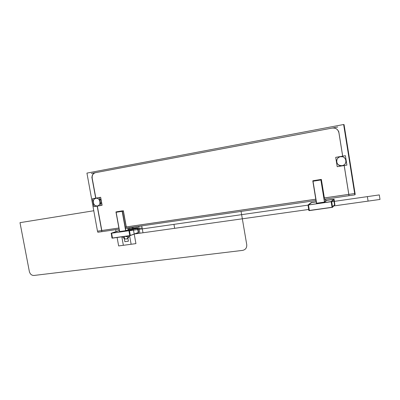 <?xml version="1.0" encoding="UTF-8"?>
<svg xmlns="http://www.w3.org/2000/svg" width="400" height="400" viewBox="0 0 400 400"><rect width="100%" height="100%" fill="white"/><g stroke="black" fill="none" stroke-linecap="round" stroke-linejoin="round"><path stroke-width="0.6" d="M343.66 124.665L344.055 124.59L355.21 194.425L354.815 194.48M348.99 195.62L344.17 165.54M342.665 156.15L338.69 131.375M338.93 132.62L342.7 156.145M344.205 165.535L348.825 194.355M324.215 199.31L354.87 194.845L343.635 124.51L86.935 173.105L97.475 231.175L118.9 228.04M354.995 193.06L354.63 193.535L324.005 198.02M125.22 227.115L315.805 199.22M348.79 194.36L324.22 197.96L348.79 194.36L324.22 197.96L348.79 194.36L324.22 197.96L321.27 179.85M315.8 199.19L126.18 226.945L315.8 199.19L126.18 226.945L315.8 199.19L126.18 226.945L123.295 211.055L126.18 226.945L123.295 211.055L126.18 226.945L123.295 211.055L122.345 211.295M118.895 228.015L101.82 230.515L97.33 206.1L101.82 230.515L118.895 228.015L101.82 230.515L118.895 228.015L101.82 230.515L97.33 206.1M91.85 177.21L95.705 198.175M97.17 206.125L101.855 231.605M95.865 198.15L92.265 178.56M92.11 178.585C91.67 175.335 92.85 173.355 95.655 172.645L331.815 128.14M95.53 172.67C93.03 173.44 91.92 175.3 92.205 178.24C91.92 175.3 93.03 173.44 95.53 172.67C93.03 173.44 91.92 175.3 92.205 178.24C91.92 175.3 93.03 173.44 95.53 172.67C93.03 173.44 91.92 175.3 92.205 178.24M337.75 127.01L91.33 173.45M331.805 128.145C335.73 127.615 338.11 129.235 338.94 133.005M338.79 131.985C337.66 129.025 335.48 127.715 332.235 128.06C335.48 127.715 337.66 129.025 338.79 131.985C337.66 129.025 335.48 127.715 332.235 128.06C335.48 127.715 337.66 129.025 338.79 131.985C337.66 129.025 335.48 127.715 332.235 128.06M97.635 231.15L97.84 232.255L119.105 229.165M316.015 200.5L125.425 228.24M99.455 197.535L92.44 198.73L93.9 206.66L100.92 205.51L99.455 197.535M95.965 198.29C91.61 198.845 93.08 206.83 97.375 205.935C101.75 205.41 100.275 197.365 95.965 198.29C100.275 197.365 101.75 205.41 97.375 205.935C93.08 206.83 91.61 198.845 95.965 198.29C100.275 197.365 101.75 205.41 97.375 205.935C93.08 206.83 91.61 198.845 95.965 198.29C91.61 198.845 93.08 206.83 97.375 205.935C93.08 206.83 91.61 198.845 95.965 198.29C100.275 197.365 101.75 205.41 97.375 205.935C101.655 205.43 100.375 197.575 96.125 198.265M94.575 198.9L96.035 198.285C91.57 198.625 92.86 206.8 97.24 205.96L97.495 205.91M96.04 198.285L96.105 198.27C100.355 197.58 101.635 205.435 97.35 205.94L95.85 205.81M97.07 205.98L97.24 205.96C101.555 205.515 100.315 197.59 96.035 198.285L95.665 198.35L96.035 198.285C100.315 197.59 101.555 205.515 97.24 205.96L97.07 205.98M100.15 201.305L100.225 201.73M100.905 205.425L102.125 205.225L100.67 197.285L95.625 198.19M99.655 198.62C101.485 200.27 101.83 202.16 100.7 204.305C101.83 202.16 101.485 200.27 99.655 198.62C101.485 200.27 101.83 202.16 100.7 204.305C101.83 202.16 101.485 200.27 99.655 198.62M337.21 166.685L346.9 165.095L345.395 155.685L335.705 157.335L337.21 166.685M343.925 164.955L343.255 165.335C348.17 163.345 345.745 155.565 340.565 156.695C346.53 155.455 348.045 164.95 342.01 165.71C336.08 166.905 334.56 157.5 340.565 156.695C339 157 337.845 157.84 337.095 159.205C336.025 163.32 337.665 165.49 342.01 165.71L343.255 165.33L342.01 165.715C337.66 165.49 336.02 163.32 337.09 159.21C337.84 157.84 338.995 157.005 340.56 156.695L342.615 156.79M341.7 165.76L343.235 165.34C348.305 163.285 345.52 155.28 340.25 156.76M337.07 159.215C337.885 157.75 339.14 156.895 340.84 156.66C339.14 156.895 337.885 157.75 337.07 159.215C336.03 163.495 337.765 165.645 342.285 165.665C337.765 165.645 336.03 163.495 337.07 159.215L337.09 159.21M343.03 156.09L336.085 157.27M138.62 232.425L130.16 235.575L111.955 238.12L111.26 233.265M129.8 235.585L112.48 238.01L129.8 235.585L112.48 238.01L111.605 233.215L112.48 238.01L129.8 235.585L112.48 238.01L111.605 233.215M130.32 235.435L138.285 232.51L130.32 235.435L138.285 232.51L130.32 235.435L138.285 232.51L137.44 227.835M129.815 235.685L112.32 238.17L111.4 233.145L119.345 230.48M112.115 233.01L119.36 230.575M130.335 235.53L138.645 232.555L137.755 227.625L129.58 228.81M129.595 228.905L136.93 227.845M137.765 227.69L129.275 230.68L111.07 233.295L129.43 230.525L130.35 235.61L129.825 235.72L128.9 230.635L137.575 227.65M137.425 227.77L129.435 230.555M129.095 230.705L129.98 235.56M128.915 230.7L111.6 233.185M334.985 204.675L332.52 207.255L308.85 210.565L308.015 205.04M332.05 207.275L309.365 210.45L332.05 207.275L309.365 210.45L308.465 204.975L309.365 210.45L332.05 207.275L309.365 210.45L308.465 204.975M332.515 206.855L334.545 204.78L332.515 206.855L334.545 204.78L332.515 206.855L334.545 204.78L333.725 199.685M311.725 202.445L308.375 204.875L309.315 210.615L332.07 207.385M308.645 204.795L311.67 202.565L316.245 201.9L311.67 202.565L308.645 204.795L311.67 202.565L308.645 204.795L311.67 202.565L316.245 201.9M334.87 204.845L334.1 199.21L325.785 200.41M308.2 204.86L311.22 202.52L316.225 201.795M325.805 200.52L333.515 199.405M334.115 199.28L331.615 201.655L307.94 205.05L331.645 201.495L332.59 207.315L332.075 207.43L331.135 201.61L333.71 199.265M333.675 199.38L331.35 201.54M331.21 201.715L332.11 207.265M309.31 210.57L308.92 210.555M331.145 201.68L308.455 204.94M125.73 231.055L122.08 210.965M129.25 227.685L129.555 229.365L129.25 227.685L129.555 229.365L129.25 227.685L129.555 229.365L125.86 230.635M125.745 230.675L122.225 211.33M129.375 227.67L129.745 229.725M122.595 210.825L117.055 211.7M123.355 210.705L126.36 227.245M123.435 211.015L116.01 212.315L115.96 211.92L122.28 210.92L125.93 231.025M125.665 230.685L119.66 231.55L125.665 230.685L119.66 231.55L116.15 212.29L122.145 211.34L116.15 212.29L119.66 231.55L125.665 230.685L119.66 231.55L116.15 212.29L122.145 211.34L116.15 212.29L119.66 231.55L116.15 212.29L122.145 211.34M119.61 231.935L116.03 212.31M119.54 231.57L125.785 230.685L129.675 229.33M119.65 231.93L116 211.925M324.545 202.515L320.81 179.555M325.42 199.135L325.73 201.045L325.42 199.135L325.73 201.045L325.42 199.135L325.73 201.045L324.65 201.97M324.505 202.09L320.91 179.99M325.575 199.11L325.955 201.46M320.985 179.465L313.195 180.695M321.36 179.405L324.435 198.295M321.425 179.765L312.86 181.26L312.795 180.815L320.995 179.515L324.735 202.49M324.48 202.095L316.62 203.225L324.48 202.095L316.62 203.225L313.025 181.23L320.88 179.99L313.025 181.23L316.62 203.225L324.48 202.095L316.62 203.225L313.025 181.23L320.88 179.99L313.025 181.23L316.62 203.225L313.025 181.23L320.88 179.99M316.53 203.665L316.465 203.265M325.88 201.005L324.64 202.09L316.435 203.27L312.865 181.255M316.66 203.645L312.925 180.805M20 222.66L29.35 271.495C30.085 274.145 31.62 275.47 33.945 275.465L242.58 250.395C245.58 249.72 246.965 247.8 246.74 244.635L241.07 211.41L246.74 244.635C246.965 247.8 245.58 249.72 242.58 250.395C245.58 249.72 246.965 247.8 246.74 244.635C246.965 247.8 245.58 249.72 242.58 250.395L33.945 275.465C31.62 275.47 30.085 274.145 29.35 271.495C30.085 274.145 31.62 275.47 33.945 275.465C31.62 275.47 30.085 274.145 29.35 271.495L20 222.66L29.35 271.495L20 222.66L93.875 210.735L20 222.66M134.195 234.01L174.655 228.32L173.955 224.36L129.465 230.74L308.03 205.135L129.465 230.74L173.955 224.36L174.655 228.32L173.955 224.36L174.655 228.32L134.195 234.01L308.74 209.46L134.195 234.01L308.74 209.46L134.195 234.01L142.995 232.775L142.12 227.93L127.665 230.015L142.12 227.93L127.665 230.015L142.12 227.93L127.665 230.015L142.12 227.93L127.665 230.015L142.12 227.93L127.665 230.015L142.12 227.93L127.665 230.015L142.12 227.93L127.665 230.015L142.12 227.93L127.665 230.015L142.12 227.93L142.995 232.775L141.77 225.995L125.45 228.37L141.77 225.995L125.45 228.37L141.77 225.995L125.45 228.37L141.77 225.995L125.45 228.37L141.77 225.995L142.995 232.775L141.77 225.995L142.995 232.775L141.77 225.995L142.995 232.775L141.77 225.995L142.995 232.775L134.195 234.01L142.995 232.775L134.195 234.01L142.995 232.775L134.195 234.01L142.995 232.775L134.195 234.01L142.995 232.775L134.195 234.01L142.995 232.775L134.195 234.01L142.995 232.775L134.195 234.01L142.995 232.775L134.195 234.01L142.995 232.775L134.195 234.01L139.9 233.21L138.68 226.445L139.9 233.21L138.68 226.445L139.9 233.21L138.68 226.445L139.9 233.21L138.68 226.445L139.9 233.21L134.195 234.01L142.995 232.775L134.195 234.01M333.35 206L380 199.44L379.29 194.915L331.685 201.745L379.29 194.915L380 199.44L333.35 206L368.09 201.115L367.375 196.625L331.685 201.745L367.375 196.625L368.09 201.115L333.35 206M308.03 205.135L129.465 230.74L308.03 205.135M125.87 236.72L127.23 236.535L127.14 236.055L127.23 236.535L127.14 236.055L127.23 236.535L127.14 236.055L127.23 236.535L127.14 236.055L127.23 236.535L127.14 236.055L127.23 236.535L127.14 236.055L127.23 236.535L127.14 236.055L127.23 236.535L127.14 236.055L127.23 236.535L125.87 236.72L127.23 236.535L125.87 236.72L127.23 236.535L125.87 236.72L127.23 236.535L125.87 236.72L127.23 236.535L125.87 236.72L127.23 236.535L125.87 236.72L127.23 236.535L125.87 236.72L127.23 236.535L125.87 236.72L125.785 236.245L125.87 236.72M124.785 236.385L126.595 236.135L124.785 236.385M122.37 236.725C125.24 240.05 127.46 239.74 129.025 235.795C127.46 239.74 125.24 240.05 122.37 236.725C125.24 240.05 127.46 239.74 129.025 235.795C128.795 237.625 127.85 238.715 126.2 239.055C127.85 238.715 128.795 237.625 129.025 235.795C128.795 237.625 127.85 238.715 126.2 239.055C127.85 238.715 128.795 237.625 129.025 235.795C127.46 239.74 125.24 240.05 122.37 236.725C125.24 240.05 127.46 239.74 129.025 235.795C127.46 239.74 125.24 240.05 122.37 236.725C125.24 240.05 127.46 239.74 129.025 235.795C128.795 237.625 127.85 238.715 126.2 239.055C127.85 238.715 128.795 237.625 129.025 235.795C128.795 237.625 127.85 238.715 126.2 239.055C127.85 238.715 128.795 237.625 129.025 235.795C127.46 239.74 125.24 240.05 122.37 236.725M124.17 236.475L124.66 238.895L126.2 239.055L124.66 238.895L126.2 239.055L124.66 238.895L126.2 239.055L124.66 238.895L126.2 239.055L124.66 238.895L124.17 236.475M340.565 156.695C346.53 155.455 348.045 164.95 342.01 165.71C336.08 166.905 334.56 157.5 340.565 156.695C346.53 155.455 348.045 164.95 342.01 165.71C336.08 166.905 334.56 157.5 340.565 156.695C334.56 157.5 336.08 166.905 342.01 165.71C348.045 164.95 346.53 155.455 340.565 156.695M115.675 229.66L116.05 231.69L115.675 229.66M117.1 237.46L118.65 245.935L135.935 243.62L132.95 227.145L135.935 243.62L132.95 227.145L135.935 243.62L132.95 227.145L135.935 243.62L132.95 227.145L135.935 243.62L118.65 245.935L135.935 243.62L118.65 245.935L135.935 243.62L118.65 245.935L135.935 243.62L118.65 245.935L117.1 237.46M121.81 236.805L123.36 245.305L131.14 244.265L129.59 235.715L131.14 244.265L129.59 235.715L131.14 244.265L129.59 235.715L131.14 244.265L129.59 235.715L131.14 244.265L123.36 245.305L131.14 244.265L123.36 245.305L131.14 244.265L123.36 245.305L131.14 244.265L123.36 245.305L121.81 236.805M128.665 230.635L128.16 227.845L128.665 230.635M127.465 236.01L128.405 241.205L124.865 241.685L123.92 236.51L124.865 241.685L123.92 236.51L124.865 241.685L123.92 236.51L124.865 241.685L123.92 236.51L124.865 241.685L128.405 241.205L124.865 241.685L128.405 241.205L124.865 241.685L128.405 241.205L124.865 241.685L128.405 241.205L127.465 236.01M128.32 230.685L127.835 228.02L128.32 230.685M132.465 229.395L132.1 227.4L125.45 228.37L132.1 227.4L132.465 229.395"/></g></svg>
